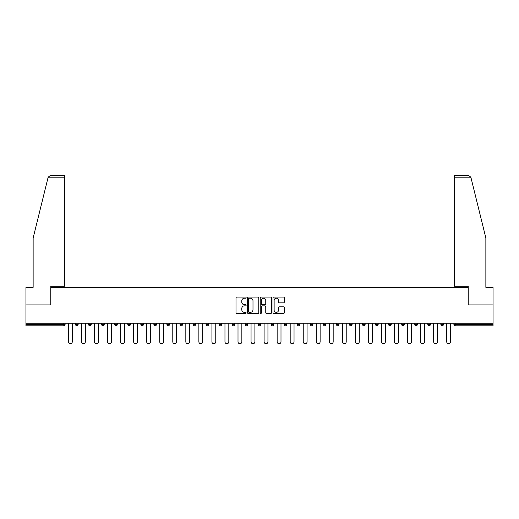 <?xml version="1.0" encoding="UTF-8"?>
<svg xmlns="http://www.w3.org/2000/svg" width="519" height="519" viewBox="0 0 519 519"><rect width="100%" height="100%" fill="white"/><g stroke="black" fill="none" stroke-linecap="round" stroke-linejoin="round"><path stroke-width="0.78" d="M246.123 297.647A0.577 0.577 0 0 0 245.545 297.076L236.826 297.076A0.824 0.824 0 0 0 236.002 297.893L236.002 312.672A0.824 0.824 0 0 0 236.826 313.489L245.545 313.489A0.577 0.577 0 0 0 246.123 312.918A0.577 0.577 0 0 0 245.545 312.341L244.417 312.341A2.627 2.627 0 0 1 241.789 309.713L241.789 308.481A2.627 2.627 0 0 1 244.417 305.853L245.545 305.853A0.577 0.577 0 0 0 246.123 305.282A0.577 0.577 0 0 0 245.545 304.705L244.417 304.705A2.627 2.627 0 0 1 241.789 302.084L241.789 300.851A2.627 2.627 0 0 1 244.417 298.224L245.545 298.224A0.577 0.577 0 0 0 246.123 297.647M283.484 302.862A0.824 0.824 0 0 0 284.308 302.039L284.308 297.893A0.824 0.824 0 0 0 283.484 297.076L273.805 297.076A0.824 0.824 0 0 0 272.981 297.893L272.981 312.672A0.824 0.824 0 0 0 273.805 313.489L283.484 313.489A0.824 0.824 0 0 0 284.308 312.672L284.308 307.663A0.824 0.824 0 0 0 283.484 306.839L279.345 306.839A0.824 0.824 0 0 0 278.521 307.663L278.521 310.148A2.193 2.193 0 0 1 276.329 312.341A2.193 2.193 0 0 1 274.129 310.148L274.129 300.417A2.193 2.193 0 0 1 276.329 298.224A2.193 2.193 0 0 1 278.521 300.417L278.521 302.039A0.824 0.824 0 0 0 279.345 302.862L283.484 302.862M47.995 177.803L48.137 177.2L50.577 175.292L64.499 175.292L64.499 177.803L47.995 177.803L33.138 238.007L33.138 287.344L25.95 287.344L25.95 304.906L50.868 304.906L50.868 287.344L468.132 287.344L468.132 304.906L493.05 304.906L493.05 323.22L25.95 323.22L25.95 324.557L63.831 324.557L63.831 323.22M25.95 304.906L25.95 323.22M258.78 297.893A0.824 0.824 0 0 0 257.962 297.076L248.277 297.076A0.824 0.824 0 0 0 247.453 297.893L247.453 312.672A0.824 0.824 0 0 0 248.277 313.489L257.962 313.489A0.824 0.824 0 0 0 258.78 312.672L258.78 297.893M261.038 297.076L270.723 297.076A0.824 0.824 0 0 1 271.547 297.893L271.547 312.672A0.824 0.824 0 0 1 270.723 313.489L266.578 313.489A0.824 0.824 0 0 1 265.76 312.672L265.76 306.677A0.824 0.824 0 0 0 264.937 305.853L262.186 305.853A0.824 0.824 0 0 0 261.368 306.677L261.368 312.918A0.577 0.577 0 0 1 260.791 313.489A0.577 0.577 0 0 1 260.22 312.918L260.22 297.893A0.824 0.824 0 0 1 261.038 297.076M65.083 323.22L65.083 324.557A1.252 1.252 0 0 1 63.831 325.809L25.95 325.809L25.95 324.557M493.05 323.22L493.05 325.809L455.169 325.809A1.252 1.252 0 0 1 453.917 324.557L453.917 323.22M75.618 324.557L78.129 324.557A1.252 1.252 0 0 1 76.877 325.809A1.252 1.252 0 0 0 78.129 324.557L78.129 323.22L78.129 324.557A1.252 1.252 0 0 1 76.877 325.809A1.252 1.252 0 0 1 75.618 324.557L75.618 323.22M63.831 325.809A1.252 1.252 0 0 0 65.083 324.557A1.252 1.252 0 0 1 63.831 325.809L63.831 324.557L65.083 324.557M88.665 323.22L88.665 324.557L88.665 323.22M91.175 323.22L91.175 324.557A1.252 1.252 0 0 1 89.917 325.809A1.252 1.252 0 0 1 88.665 324.557A1.252 1.252 0 0 0 89.917 325.809A1.252 1.252 0 0 0 91.175 324.557A1.252 1.252 0 0 1 89.917 325.809A1.252 1.252 0 0 1 88.665 324.557L91.175 324.557M104.215 323.22L104.215 324.557L101.711 324.557A1.252 1.252 0 0 0 102.963 325.809A1.252 1.252 0 0 1 101.711 324.557L101.711 323.22M114.757 323.22L114.757 324.557L114.757 323.22M117.262 323.22L117.262 324.557L117.262 323.22M127.797 324.557A1.252 1.252 0 0 0 129.056 325.809A1.252 1.252 0 0 0 130.308 324.557L130.308 323.22L130.308 324.557L127.797 324.557A1.252 1.252 0 0 0 129.056 325.809A1.252 1.252 0 0 1 127.797 324.557L127.797 323.22M143.354 323.22L143.354 324.557A1.252 1.252 0 0 1 142.096 325.809A1.252 1.252 0 0 1 140.844 324.557L140.844 323.22M156.394 323.22L156.394 324.557A1.252 1.252 0 0 1 155.142 325.809A1.252 1.252 0 0 1 153.89 324.557L153.89 323.22M169.441 323.22L169.441 324.557A1.252 1.252 0 0 1 168.188 325.809A1.252 1.252 0 0 1 166.93 324.557L166.93 323.22M182.487 323.22L182.487 324.557A1.252 1.252 0 0 1 181.235 325.809A1.252 1.252 0 0 1 179.976 324.557L179.976 323.22M193.023 323.22L193.023 324.557L193.023 323.22M195.533 323.22L195.533 324.557L195.533 323.22M208.573 323.22L208.573 324.557A1.252 1.252 0 0 1 207.321 325.809A1.252 1.252 0 0 1 206.069 324.557L206.069 323.22M219.109 323.22L219.109 324.557L219.109 323.22M221.619 323.22L221.619 324.557L221.619 323.22M234.666 323.22L234.666 324.557L232.155 324.557A1.252 1.252 0 0 0 233.414 325.809A1.252 1.252 0 0 1 232.155 324.557L232.155 323.22M246.454 325.809A1.252 1.252 0 0 0 247.712 324.557L247.712 323.22L247.712 324.557A1.252 1.252 0 0 1 246.454 325.809A1.252 1.252 0 0 1 245.202 324.557L245.202 323.22M260.752 323.22L260.752 324.557A1.252 1.252 0 0 1 259.5 325.809A1.252 1.252 0 0 1 258.248 324.557L258.248 323.22M271.288 323.22L271.288 324.557L271.288 323.22M273.798 323.22L273.798 324.557A1.252 1.252 0 0 1 272.546 325.809A1.252 1.252 0 0 1 271.288 324.557L273.798 324.557A1.252 1.252 0 0 1 272.546 325.809M286.845 323.22L286.845 324.557A1.252 1.252 0 0 1 285.586 325.809A1.252 1.252 0 0 1 284.334 324.557L284.334 323.22M297.381 324.557L299.891 324.557A1.252 1.252 0 0 1 298.633 325.809A1.252 1.252 0 0 0 299.891 324.557L299.891 323.22L299.891 324.557A1.252 1.252 0 0 1 298.633 325.809A1.252 1.252 0 0 1 297.381 324.557L297.381 323.22M312.931 323.22L312.931 324.557A1.252 1.252 0 0 1 311.679 325.809A1.252 1.252 0 0 1 310.427 324.557L310.427 323.22M323.467 323.22L323.467 324.557L323.467 323.22M325.977 323.22L325.977 324.557L325.977 323.22M336.513 323.22L336.513 324.557L336.513 323.22M339.024 323.22L339.024 324.557A1.252 1.252 0 0 1 337.765 325.809A1.252 1.252 0 0 1 336.513 324.557L339.024 324.557A1.252 1.252 0 0 1 337.765 325.809M349.559 323.22L349.559 324.557L349.559 323.22M352.07 323.22L352.07 324.557L352.07 323.22M362.606 323.22L362.606 324.557L362.606 323.22M365.11 323.22L365.11 324.557A1.252 1.252 0 0 1 363.858 325.809A1.252 1.252 0 0 1 362.606 324.557A1.252 1.252 0 0 0 363.858 325.809A1.252 1.252 0 0 0 365.11 324.557A1.252 1.252 0 0 1 363.858 325.809A1.252 1.252 0 0 1 362.606 324.557L365.11 324.557M378.156 323.22L378.156 324.557A1.252 1.252 0 0 1 376.904 325.809A1.252 1.252 0 0 1 375.646 324.557L375.646 323.22M391.203 323.22L391.203 324.557L388.692 324.557A1.252 1.252 0 0 0 389.944 325.809A1.252 1.252 0 0 1 388.692 324.557L388.692 323.22M404.243 323.22L404.243 324.557A1.252 1.252 0 0 1 402.991 325.809A1.252 1.252 0 0 1 401.738 324.557L401.738 323.22M414.785 323.22L414.785 324.557L414.785 323.22M417.289 323.22L417.289 324.557A1.252 1.252 0 0 1 416.037 325.809A1.252 1.252 0 0 1 414.785 324.557A1.252 1.252 0 0 0 416.037 325.809A1.252 1.252 0 0 1 414.785 324.557L417.289 324.557A1.252 1.252 0 0 1 416.037 325.809M430.335 323.22L430.335 324.557A1.252 1.252 0 0 1 429.083 325.809A1.252 1.252 0 0 1 427.825 324.557L427.825 323.22M443.382 323.22L443.382 324.557L440.871 324.557A1.252 1.252 0 0 0 442.123 325.809A1.252 1.252 0 0 1 440.871 324.557L440.871 323.22M104.215 324.557A1.252 1.252 0 0 1 102.963 325.809A1.252 1.252 0 0 0 104.215 324.557A1.252 1.252 0 0 1 102.963 325.809A1.252 1.252 0 0 1 101.711 324.557M116.009 325.809A1.252 1.252 0 0 1 114.757 324.557A1.252 1.252 0 0 0 116.009 325.809A1.252 1.252 0 0 0 117.262 324.557A1.252 1.252 0 0 1 116.009 325.809A1.252 1.252 0 0 1 114.757 324.557L117.262 324.557A1.252 1.252 0 0 1 116.009 325.809M194.275 325.809A1.252 1.252 0 0 1 193.023 324.557L195.533 324.557A1.252 1.252 0 0 1 194.275 325.809A1.252 1.252 0 0 0 195.533 324.557M220.367 325.809A1.252 1.252 0 0 1 219.109 324.557L221.619 324.557A1.252 1.252 0 0 1 220.367 325.809A1.252 1.252 0 0 0 221.619 324.557M233.414 325.809A1.252 1.252 0 0 0 234.666 324.557A1.252 1.252 0 0 1 233.414 325.809A1.252 1.252 0 0 1 232.155 324.557M324.725 325.809A1.252 1.252 0 0 1 323.467 324.557L325.977 324.557A1.252 1.252 0 0 1 324.725 325.809A1.252 1.252 0 0 0 325.977 324.557A1.252 1.252 0 0 1 324.725 325.809M350.812 325.809A1.252 1.252 0 0 1 349.559 324.557A1.252 1.252 0 0 0 350.812 325.809A1.252 1.252 0 0 0 352.07 324.557A1.252 1.252 0 0 1 350.812 325.809A1.252 1.252 0 0 1 349.559 324.557L352.07 324.557M389.944 325.809A1.252 1.252 0 0 0 391.203 324.557A1.252 1.252 0 0 1 389.944 325.809A1.252 1.252 0 0 1 388.692 324.557M442.123 325.809A1.252 1.252 0 0 0 443.382 324.557A1.252 1.252 0 0 1 442.123 325.809A1.252 1.252 0 0 1 440.871 324.557M249.178 298.224A0.577 0.577 0 0 0 248.601 298.795L248.601 311.763A0.577 0.577 0 0 0 249.178 312.341L250.366 312.341A2.627 2.627 0 0 0 252.993 309.713L252.993 300.851A2.627 2.627 0 0 0 250.366 298.224L249.178 298.224M265.76 300.462A2.193 2.193 0 0 0 263.561 298.263A2.193 2.193 0 0 0 261.368 300.462L261.368 303.887A0.824 0.824 0 0 0 262.186 304.705L264.937 304.705A0.824 0.824 0 0 0 265.76 303.887L265.76 300.462M68.43 323.22L68.43 341.781A1.92 1.92 0 0 0 70.35 343.708A1.92 1.92 0 0 0 72.277 341.781L72.277 323.22M81.477 323.22L81.477 341.781A1.92 1.92 0 0 0 83.397 343.708A1.92 1.92 0 0 0 85.317 341.781L85.317 323.22M94.516 323.22L94.516 341.781A1.92 1.92 0 0 0 96.443 343.708A1.92 1.92 0 0 0 98.363 341.781L98.363 323.22M107.563 323.22L107.563 341.781A1.92 1.92 0 0 0 109.483 343.708A1.92 1.92 0 0 0 111.41 341.781L111.41 323.22M120.609 323.22L120.609 341.781A1.92 1.92 0 0 0 122.529 343.708A1.92 1.92 0 0 0 124.456 341.781L124.456 323.22M133.655 323.22L133.655 341.781A1.92 1.92 0 0 0 135.576 343.708A1.92 1.92 0 0 0 137.496 341.781L137.496 323.22M64.499 175.292L54.463 175.292L64.499 175.292M50.784 304.906L50.784 286.261L64.499 286.261L64.499 177.803M493.05 304.906L493.05 287.344L485.862 287.344L485.862 238.007L470.863 177.2L471.005 177.803L470.863 177.2L468.423 175.292L454.501 175.292L454.501 286.261L468.216 286.261L468.216 304.906M146.695 323.22L146.695 341.781A1.92 1.92 0 0 0 148.622 343.708A1.92 1.92 0 0 0 150.542 341.781L150.542 323.22M159.742 323.22L159.742 341.781A1.92 1.92 0 0 0 161.662 343.708A1.92 1.92 0 0 0 163.589 341.781L163.589 323.22M172.788 323.22L172.788 341.781A1.92 1.92 0 0 0 174.708 343.708A1.92 1.92 0 0 0 176.635 341.781L176.635 323.22M185.828 323.22L185.828 341.781A1.92 1.92 0 0 0 187.755 343.708A1.92 1.92 0 0 0 189.675 341.781L189.675 323.22M198.874 323.22L198.874 341.781A1.92 1.92 0 0 0 200.801 343.708A1.92 1.92 0 0 0 202.721 341.781L202.721 323.22M211.921 323.22L211.921 341.781A1.92 1.92 0 0 0 213.841 343.708A1.92 1.92 0 0 0 215.768 341.781L215.768 323.22M224.967 323.22L224.967 341.781A1.92 1.92 0 0 0 226.887 343.708A1.92 1.92 0 0 0 228.814 341.781L228.814 323.22M238.007 323.22L238.007 341.781A1.92 1.92 0 0 0 239.934 343.708A1.92 1.92 0 0 0 241.854 341.781L241.854 323.22M251.053 323.22L251.053 341.781A1.92 1.92 0 0 0 252.98 343.708A1.92 1.92 0 0 0 254.9 341.781L254.9 323.22M264.1 323.22L264.1 341.781A1.92 1.92 0 0 0 266.02 343.708A1.92 1.92 0 0 0 267.947 341.781L267.947 323.22M277.146 323.22L277.146 341.781A1.92 1.92 0 0 0 279.066 343.708A1.92 1.92 0 0 0 280.993 341.781L280.993 323.22M290.186 323.22L290.186 341.781A1.92 1.92 0 0 0 292.113 343.708A1.92 1.92 0 0 0 294.033 341.781L294.033 323.22M303.232 323.22L303.232 341.781A1.92 1.92 0 0 0 305.159 343.708A1.92 1.92 0 0 0 307.079 341.781L307.079 323.22M316.279 323.22L316.279 341.781A1.92 1.92 0 0 0 318.199 343.708A1.92 1.92 0 0 0 320.126 341.781L320.126 323.22M329.325 323.22L329.325 341.781A1.92 1.92 0 0 0 331.245 343.708A1.92 1.92 0 0 0 333.172 341.781L333.172 323.22M342.365 323.22L342.365 341.781A1.92 1.92 0 0 0 344.292 343.708A1.92 1.92 0 0 0 346.212 341.781L346.212 323.22M355.411 323.22L355.411 341.781A1.92 1.92 0 0 0 357.338 343.708A1.92 1.92 0 0 0 359.258 341.781L359.258 323.22M368.458 323.22L368.458 341.781A1.92 1.92 0 0 0 370.378 343.708A1.92 1.92 0 0 0 372.305 341.781L372.305 323.22M381.504 323.22L381.504 341.781A1.92 1.92 0 0 0 383.424 343.708A1.92 1.92 0 0 0 385.345 341.781L385.345 323.22M394.544 323.22L394.544 341.781A1.92 1.92 0 0 0 396.471 343.708A1.92 1.92 0 0 0 398.391 341.781L398.391 323.22M407.59 323.22L407.59 341.781A1.92 1.92 0 0 0 409.517 343.708A1.92 1.92 0 0 0 411.437 341.781L411.437 323.22M420.637 323.22L420.637 341.781A1.92 1.92 0 0 0 422.557 343.708A1.92 1.92 0 0 0 424.484 341.781L424.484 323.22M433.683 323.22L433.683 341.781A1.92 1.92 0 0 0 435.603 343.708A1.92 1.92 0 0 0 437.523 341.781L437.523 323.22M446.723 323.22L446.723 341.781A1.92 1.92 0 0 0 448.65 343.708A1.92 1.92 0 0 0 450.57 341.781L450.57 323.22M455.169 323.22L455.169 324.557L493.05 324.557M453.917 324.557L455.169 324.557L455.169 325.809M129.056 325.809A1.252 1.252 0 0 0 130.308 324.557M142.096 325.809A1.252 1.252 0 0 0 143.354 324.557L140.844 324.557M155.142 325.809A1.252 1.252 0 0 0 156.394 324.557L153.89 324.557M168.188 325.809A1.252 1.252 0 0 0 169.441 324.557L166.93 324.557M181.235 325.809A1.252 1.252 0 0 0 182.487 324.557L179.976 324.557M207.321 325.809A1.252 1.252 0 0 0 208.573 324.557L206.069 324.557M247.712 324.557L245.202 324.557M259.5 325.809A1.252 1.252 0 0 0 260.752 324.557L258.248 324.557M285.586 325.809A1.252 1.252 0 0 0 286.845 324.557L284.334 324.557M311.679 325.809A1.252 1.252 0 0 0 312.931 324.557L310.427 324.557M376.904 325.809A1.252 1.252 0 0 0 378.156 324.557L375.646 324.557M402.991 325.809A1.252 1.252 0 0 0 404.243 324.557L401.738 324.557M429.083 325.809A1.252 1.252 0 0 0 430.335 324.557L427.825 324.557M471.005 177.803L454.501 177.803"/></g></svg>
